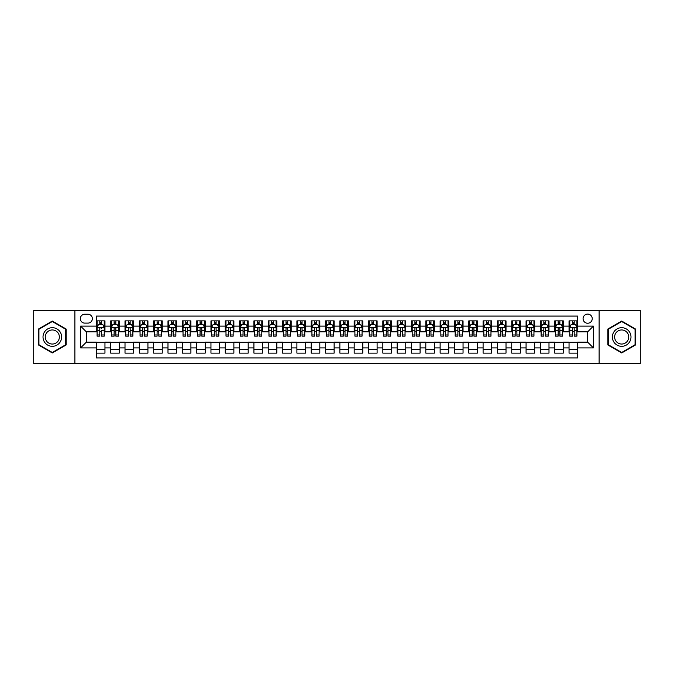 <?xml version="1.0" encoding="UTF-8"?>
<svg xmlns="http://www.w3.org/2000/svg" width="674" height="674" viewBox="0 0 674 674"><rect width="100%" height="100%" fill="white"/><g stroke="black" fill="none" stroke-linecap="round" stroke-linejoin="round"><path stroke-width="1.01" d="M587.661 314.084A4.583 4.583 0 0 0 583.077 318.667A4.583 4.583 0 0 0 587.661 323.25A4.583 4.583 0 0 0 592.244 318.667A4.583 4.583 0 0 0 587.661 314.084M599.119 363.497L640.3 363.497L640.3 310.503L599.119 310.503L599.119 363.497L74.881 363.497L74.881 310.503L33.7 310.503L33.7 363.497L74.881 363.497M577.635 320.883L569.041 320.883L569.041 326.115L563.312 326.115L563.312 331.844L569.041 331.844L569.041 326.115M563.312 326.115L563.312 320.883L554.719 320.883L554.719 326.115L548.99 326.115L548.99 331.844L554.719 331.844L554.719 326.115M548.99 326.115L548.99 320.883L540.396 320.883L540.396 326.115L534.667 326.115L534.667 331.844L540.396 331.844L540.396 326.115M534.667 326.115L534.667 320.883L526.074 320.883L526.074 326.115L520.345 326.115L520.345 331.844L526.074 331.844L526.074 326.115M520.345 326.115L520.345 320.883L511.743 320.883L511.743 326.115L506.014 326.115L506.014 331.844L511.743 331.844L511.743 326.115M506.014 326.115L506.014 320.883L497.42 320.883L497.42 326.115L491.691 326.115L491.691 331.844L497.42 331.844L497.42 326.115M491.691 326.115L491.691 320.883L483.098 320.883L483.098 326.115L477.369 326.115L477.369 331.844L483.098 331.844L483.098 326.115M477.369 326.115L477.369 320.883L468.775 320.883L468.775 326.115L463.046 326.115L463.046 331.844L468.775 331.844L468.775 326.115M463.046 326.115L463.046 320.883L454.453 320.883L454.453 326.115L448.724 326.115L448.724 331.844L454.453 331.844L454.453 326.115M448.724 326.115L448.724 320.883L440.13 320.883L440.13 326.115L434.401 326.115L434.401 331.844L440.13 331.844L440.13 326.115M434.401 326.115L434.401 320.883L425.808 320.883L425.808 326.115L420.079 326.115L420.079 331.844L425.808 331.844L425.808 326.115M420.079 326.115L420.079 320.883L411.485 320.883L411.485 326.115L405.756 326.115L405.756 331.844L411.485 331.844L411.485 326.115M405.756 326.115L405.756 320.883L397.154 320.883L397.154 326.115L391.426 326.115L391.426 331.844L397.154 331.844L397.154 326.115M391.426 326.115L391.426 320.883L382.832 320.883L382.832 326.115L377.103 326.115L377.103 331.844L382.832 331.844L382.832 326.115M377.103 326.115L377.103 320.883L368.51 320.883L368.51 326.115L362.781 326.115L362.781 331.844L368.51 331.844L368.51 326.115M362.781 326.115L362.781 320.883L354.187 320.883L354.187 326.115L348.458 326.115L348.458 331.844L354.187 331.844L354.187 326.115M348.458 326.115L348.458 320.883L339.864 320.883L339.864 326.115L334.136 326.115L334.136 331.844L339.864 331.844L339.864 326.115M334.136 326.115L334.136 320.883L325.542 320.883L325.542 326.115L319.813 326.115L319.813 331.844L325.542 331.844L325.542 326.115M319.813 326.115L319.813 320.883L311.219 320.883L311.219 326.115L305.491 326.115L305.491 331.844L311.219 331.844L311.219 326.115M305.491 326.115L305.491 320.883L296.897 320.883L296.897 326.115L291.168 326.115L291.168 331.844L296.897 331.844L296.897 326.115M291.168 326.115L291.168 320.883L282.575 320.883L282.575 326.115L276.846 326.115L276.846 331.844L282.575 331.844L282.575 326.115M276.846 326.115L276.846 320.883L268.244 320.883L268.244 326.115L262.515 326.115L262.515 331.844L268.244 331.844L268.244 326.115M262.515 326.115L262.515 320.883L253.921 320.883L253.921 326.115L248.192 326.115L248.192 331.844L253.921 331.844L253.921 326.115M248.192 326.115L248.192 320.883L239.599 320.883L239.599 326.115L233.87 326.115L233.87 331.844L239.599 331.844L239.599 326.115M233.87 326.115L233.87 320.883L225.276 320.883L225.276 326.115L219.547 326.115L219.547 331.844L225.276 331.844L225.276 326.115M219.547 326.115L219.547 320.883L210.954 320.883L210.954 326.115L205.225 326.115L205.225 331.844L210.954 331.844L210.954 326.115M205.225 326.115L205.225 320.883L196.631 320.883L196.631 326.115L190.902 326.115L190.902 331.844L196.631 331.844L196.631 326.115M190.902 326.115L190.902 320.883L182.309 320.883L182.309 326.115L176.58 326.115L176.58 331.844L182.309 331.844L182.309 326.115M176.58 326.115L176.58 320.883L167.986 320.883L167.986 326.115L162.257 326.115L162.257 331.844L167.986 331.844L167.986 326.115M162.257 326.115L162.257 320.883L153.655 320.883L153.655 326.115L147.926 326.115L147.926 331.844L153.655 331.844L153.655 326.115M147.926 326.115L147.926 320.883L139.333 320.883L139.333 326.115L133.604 326.115L133.604 331.844L139.333 331.844L139.333 326.115M133.604 326.115L133.604 320.883L125.01 320.883L125.01 326.115L119.281 326.115L119.281 331.844L125.01 331.844L125.01 326.115M119.281 326.115L119.281 320.883L110.688 320.883L110.688 331.844L104.959 331.844L104.959 320.883L96.365 320.883M96.365 353.117L104.959 353.117L104.959 342.156L110.688 342.156L110.688 353.117L119.281 353.117L119.281 342.156L125.01 342.156L125.01 347.885L119.281 347.885M125.01 347.885L125.01 353.117L133.604 353.117L133.604 342.156L139.333 342.156L139.333 347.885L133.604 347.885M139.333 347.885L139.333 353.117L147.926 353.117L147.926 342.156L153.655 342.156L153.655 347.885L147.926 347.885M153.655 347.885L153.655 353.117L162.257 353.117L162.257 342.156L167.986 342.156L167.986 347.885L162.257 347.885M167.986 347.885L167.986 353.117L176.58 353.117L176.58 342.156L182.309 342.156L182.309 347.885L176.58 347.885M182.309 347.885L182.309 353.117L190.902 353.117L190.902 342.156L196.631 342.156L196.631 347.885L190.902 347.885M196.631 347.885L196.631 353.117L205.225 353.117L205.225 342.156L210.954 342.156L210.954 347.885L205.225 347.885M210.954 347.885L210.954 353.117L219.547 353.117L219.547 342.156L225.276 342.156L225.276 347.885L219.547 347.885M225.276 347.885L225.276 353.117L233.87 353.117L233.87 342.156L239.599 342.156L239.599 347.885L233.87 347.885M239.599 347.885L239.599 353.117L248.192 353.117L248.192 342.156L253.921 342.156L253.921 347.885L248.192 347.885M253.921 347.885L253.921 353.117L262.515 353.117L262.515 342.156L268.244 342.156L268.244 347.885L262.515 347.885M268.244 347.885L268.244 353.117L276.846 353.117L276.846 342.156L282.575 342.156L282.575 347.885L276.846 347.885M282.575 347.885L282.575 353.117L291.168 353.117L291.168 342.156L296.897 342.156L296.897 347.885L291.168 347.885M296.897 347.885L296.897 353.117L305.491 353.117L305.491 342.156L311.219 342.156L311.219 347.885L305.491 347.885M311.219 347.885L311.219 353.117L319.813 353.117L319.813 342.156L325.542 342.156L325.542 347.885L319.813 347.885M325.542 347.885L325.542 353.117L334.136 353.117L334.136 342.156L339.864 342.156L339.864 347.885L334.136 347.885M339.864 347.885L339.864 353.117L348.458 353.117L348.458 342.156L354.187 342.156L354.187 347.885L348.458 347.885M354.187 347.885L354.187 353.117L362.781 353.117L362.781 342.156L368.51 342.156L368.51 347.885L362.781 347.885M368.51 347.885L368.51 353.117L377.103 353.117L377.103 342.156L382.832 342.156L382.832 347.885L377.103 347.885M382.832 347.885L382.832 353.117L391.426 353.117L391.426 342.156L397.154 342.156L397.154 347.885L391.426 347.885M397.154 347.885L397.154 353.117L405.756 353.117L405.756 342.156L411.485 342.156L411.485 347.885L405.756 347.885M411.485 347.885L411.485 353.117L420.079 353.117L420.079 342.156L425.808 342.156L425.808 347.885L420.079 347.885M425.808 347.885L425.808 353.117L434.401 353.117L434.401 342.156L440.13 342.156L440.13 347.885L434.401 347.885M440.13 347.885L440.13 353.117L448.724 353.117L448.724 342.156L454.453 342.156L454.453 347.885L448.724 347.885M454.453 347.885L454.453 353.117L463.046 353.117L463.046 342.156L468.775 342.156L468.775 347.885L463.046 347.885M468.775 347.885L468.775 353.117L477.369 353.117L477.369 342.156L483.098 342.156L483.098 347.885L477.369 347.885M483.098 347.885L483.098 353.117L491.691 353.117L491.691 342.156L497.42 342.156L497.42 347.885L491.691 347.885M497.42 347.885L497.42 353.117L506.014 353.117L506.014 342.156L511.743 342.156L511.743 347.885L506.014 347.885M511.743 347.885L511.743 353.117L520.345 353.117L520.345 342.156L526.074 342.156L526.074 347.885L520.345 347.885M526.074 347.885L526.074 353.117L534.667 353.117L534.667 342.156L540.396 342.156L540.396 347.885L534.667 347.885M540.396 347.885L540.396 353.117L548.99 353.117L548.99 342.156L554.719 342.156L554.719 347.885L548.99 347.885M554.719 347.885L554.719 353.117L563.312 353.117L563.312 342.156L569.041 342.156L569.041 347.885L563.312 347.885M84.764 323.107L87.915 323.107A4.44 4.44 0 0 0 92.355 318.667A4.44 4.44 0 0 0 87.915 314.227L84.764 314.227A4.44 4.44 0 0 0 80.324 318.667A4.44 4.44 0 0 0 84.764 323.107M599.119 310.503L74.881 310.503M577.635 326.115L577.635 316.089L96.365 316.089L96.365 331.844L86.339 331.844L86.339 342.156L96.365 342.156L96.365 357.911L577.635 357.911L577.635 342.156L587.661 342.156L587.661 331.844L577.635 331.844L577.635 326.115L593.39 326.115L593.39 347.885L577.635 347.885M96.365 347.885L80.61 347.885L80.61 326.115L96.365 326.115M569.041 347.885L569.041 353.117L577.635 353.117M96.365 324.464L97.081 324.464M99.803 324.464L101.521 324.464M104.243 324.464L104.959 324.464M96.365 331.701L97.081 331.701M99.803 331.701L101.521 331.701M104.243 331.701L104.959 331.701M96.365 342.299L104.959 342.299M96.365 349.536L104.959 349.536M110.688 331.701L111.404 331.701M114.125 331.701L115.844 331.701M118.565 331.701L119.281 331.701M110.688 324.464L111.404 324.464M114.125 324.464L115.844 324.464M118.565 324.464L119.281 324.464M110.688 342.299L119.281 342.299M110.688 349.536L119.281 349.536M125.01 342.299L133.604 342.299M125.01 349.536L133.604 349.536M125.01 324.464L125.726 324.464M128.448 324.464L130.166 324.464M132.888 324.464L133.604 324.464M125.01 331.701L125.726 331.701M128.448 331.701L130.166 331.701M132.888 331.701L133.604 331.701M139.333 342.299L147.926 342.299M139.333 349.536L147.926 349.536M139.333 324.464L140.049 324.464M142.77 324.464L144.489 324.464M147.21 324.464L147.926 324.464M139.333 331.701L140.049 331.701M142.77 331.701L144.489 331.701M147.21 331.701L147.926 331.701M153.655 342.299L162.257 342.299M153.655 349.536L162.257 349.536M153.655 324.464L154.371 324.464M157.101 324.464L158.82 324.464M161.541 324.464L162.257 324.464M153.655 331.701L154.371 331.701M157.101 331.701L158.82 331.701M161.541 331.701L162.257 331.701M167.986 342.299L176.58 342.299M167.986 349.536L176.58 349.536M167.986 324.464L168.702 324.464M171.423 324.464L173.142 324.464M175.863 324.464L176.58 324.464M167.986 331.701L168.702 331.701M171.423 331.701L173.142 331.701M175.863 331.701L176.58 331.701M182.309 342.299L190.902 342.299M182.309 349.536L190.902 349.536M182.309 324.464L183.025 324.464M185.746 324.464L187.465 324.464M190.186 324.464L190.902 324.464M182.309 331.701L183.025 331.701M185.746 331.701L187.465 331.701M190.186 331.701L190.902 331.701M196.631 342.299L205.225 342.299M196.631 349.536L205.225 349.536M196.631 324.464L197.347 324.464M200.068 324.464L201.787 324.464M204.508 324.464L205.225 324.464M196.631 331.701L197.347 331.701M200.068 331.701L201.787 331.701M204.508 331.701L205.225 331.701M210.954 342.299L219.547 342.299M210.954 349.536L219.547 349.536M210.954 324.464L211.67 324.464M214.391 324.464L216.11 324.464M218.831 324.464L219.547 324.464M210.954 331.701L211.67 331.701M214.391 331.701L216.11 331.701M218.831 331.701L219.547 331.701M225.276 342.299L233.87 342.299M225.276 349.536L233.87 349.536M225.276 324.464L225.992 324.464M228.713 324.464L230.432 324.464M233.153 324.464L233.87 324.464M225.276 331.701L225.992 331.701M228.713 331.701L230.432 331.701M233.153 331.701L233.87 331.701M239.599 342.299L248.192 342.299M239.599 349.536L248.192 349.536M239.599 324.464L240.315 324.464M243.036 324.464L244.755 324.464M247.476 324.464L248.192 324.464M239.599 331.701L240.315 331.701M243.036 331.701L244.755 331.701M247.476 331.701L248.192 331.701M253.921 342.299L262.515 342.299M253.921 349.536L262.515 349.536M253.921 324.464L254.637 324.464M257.358 324.464L259.077 324.464M261.798 324.464L262.515 324.464M253.921 331.701L254.637 331.701M257.358 331.701L259.077 331.701M261.798 331.701L262.515 331.701M268.244 342.299L276.846 342.299M268.244 349.536L276.846 349.536M268.244 324.464L268.96 324.464M271.681 324.464L273.4 324.464M276.121 324.464L276.846 324.464M268.244 331.701L268.96 331.701M271.681 331.701L273.4 331.701M276.121 331.701L276.846 331.701M282.575 342.299L291.168 342.299M282.575 349.536L291.168 349.536M282.575 324.464L283.291 324.464M286.012 324.464L287.731 324.464M290.452 324.464L291.168 324.464M282.575 331.701L283.291 331.701M286.012 331.701L287.731 331.701M290.452 331.701L291.168 331.701M296.897 342.299L305.491 342.299M296.897 349.536L305.491 349.536M296.897 324.464L297.613 324.464M300.334 324.464L302.053 324.464M304.774 324.464L305.491 324.464M296.897 331.701L297.613 331.701M300.334 331.701L302.053 331.701M304.774 331.701L305.491 331.701M311.219 342.299L319.813 342.299M311.219 349.536L319.813 349.536M311.219 324.464L311.936 324.464M314.657 324.464L316.376 324.464M319.097 324.464L319.813 324.464M311.219 331.701L311.936 331.701M314.657 331.701L316.376 331.701M319.097 331.701L319.813 331.701M325.542 342.299L334.136 342.299M325.542 349.536L334.136 349.536M325.542 324.464L326.258 324.464M328.979 324.464L330.698 324.464M333.419 324.464L334.136 324.464M325.542 331.701L326.258 331.701M328.979 331.701L330.698 331.701M333.419 331.701L334.136 331.701M339.864 342.299L348.458 342.299M339.864 349.536L348.458 349.536M339.864 324.464L340.581 324.464M343.302 324.464L345.021 324.464M347.742 324.464L348.458 324.464M339.864 331.701L340.581 331.701M343.302 331.701L345.021 331.701M347.742 331.701L348.458 331.701M354.187 342.299L362.781 342.299M354.187 349.536L362.781 349.536M354.187 324.464L354.903 324.464M357.624 324.464L359.343 324.464M362.064 324.464L362.781 324.464M354.187 331.701L354.903 331.701M357.624 331.701L359.343 331.701M362.064 331.701L362.781 331.701M368.51 342.299L377.103 342.299M368.51 349.536L377.103 349.536M368.51 324.464L369.226 324.464M371.947 324.464L373.666 324.464M376.387 324.464L377.103 324.464M368.51 331.701L369.226 331.701M371.947 331.701L373.666 331.701M376.387 331.701L377.103 331.701M382.832 342.299L391.426 342.299M382.832 349.536L391.426 349.536M382.832 324.464L383.548 324.464M386.269 324.464L387.988 324.464M390.709 324.464L391.426 324.464M382.832 331.701L383.548 331.701M386.269 331.701L387.988 331.701M390.709 331.701L391.426 331.701M397.154 342.299L405.756 342.299M397.154 349.536L405.756 349.536M397.154 324.464L397.879 324.464M400.6 324.464L402.319 324.464M405.04 324.464L405.756 324.464M397.154 331.701L397.879 331.701M400.6 331.701L402.319 331.701M405.04 331.701L405.756 331.701M411.485 342.299L420.079 342.299M411.485 349.536L420.079 349.536M411.485 324.464L412.202 324.464M414.923 324.464L416.642 324.464M419.363 324.464L420.079 324.464M411.485 331.701L412.202 331.701M414.923 331.701L416.642 331.701M419.363 331.701L420.079 331.701M425.808 342.299L434.401 342.299M425.808 349.536L434.401 349.536M425.808 324.464L426.524 324.464M429.245 324.464L430.964 324.464M433.685 324.464L434.401 324.464M425.808 331.701L426.524 331.701M429.245 331.701L430.964 331.701M433.685 331.701L434.401 331.701M440.13 342.299L448.724 342.299M440.13 349.536L448.724 349.536M440.13 324.464L440.847 324.464M443.568 324.464L445.287 324.464M448.008 324.464L448.724 324.464M440.13 331.701L440.847 331.701M443.568 331.701L445.287 331.701M448.008 331.701L448.724 331.701M454.453 342.299L463.046 342.299M454.453 349.536L463.046 349.536M454.453 324.464L455.169 324.464M457.89 324.464L459.609 324.464M462.33 324.464L463.046 324.464M454.453 331.701L455.169 331.701M457.89 331.701L459.609 331.701M462.33 331.701L463.046 331.701M468.775 342.299L477.369 342.299M468.775 349.536L477.369 349.536M468.775 324.464L469.492 324.464M472.213 324.464L473.932 324.464M476.653 324.464L477.369 324.464M468.775 331.701L469.492 331.701M472.213 331.701L473.932 331.701M476.653 331.701L477.369 331.701M483.098 342.299L491.691 342.299M483.098 349.536L491.691 349.536M483.098 324.464L483.814 324.464M486.535 324.464L488.254 324.464M490.975 324.464L491.691 324.464M483.098 331.701L483.814 331.701M486.535 331.701L488.254 331.701M490.975 331.701L491.691 331.701M497.42 342.299L506.014 342.299M497.42 349.536L506.014 349.536M497.42 324.464L498.137 324.464M500.858 324.464L502.577 324.464M505.298 324.464L506.014 324.464M497.42 331.701L498.137 331.701M500.858 331.701L502.577 331.701M505.298 331.701L506.014 331.701M511.743 342.299L520.345 342.299M511.743 349.536L520.345 349.536M511.743 324.464L512.459 324.464M515.18 324.464L516.899 324.464M519.629 324.464L520.345 324.464M511.743 331.701L512.459 331.701M515.18 331.701L516.899 331.701M519.629 331.701L520.345 331.701M526.074 342.299L534.667 342.299M526.074 349.536L534.667 349.536M526.074 324.464L526.79 324.464M529.511 324.464L531.23 324.464M533.951 324.464L534.667 324.464M526.074 331.701L526.79 331.701M529.511 331.701L531.23 331.701M533.951 331.701L534.667 331.701M540.396 342.299L548.99 342.299M540.396 349.536L548.99 349.536M540.396 324.464L541.112 324.464M543.834 324.464L545.552 324.464M548.274 324.464L548.99 324.464M540.396 331.701L541.112 331.701M543.834 331.701L545.552 331.701M548.274 331.701L548.99 331.701M554.719 342.299L563.312 342.299M554.719 349.536L563.312 349.536M554.719 324.464L555.435 324.464M558.156 324.464L559.875 324.464M562.596 324.464L563.312 324.464M554.719 331.701L555.435 331.701M558.156 331.701L559.875 331.701M562.596 331.701L563.312 331.701M569.041 342.299L577.635 342.299M569.041 349.536L577.635 349.536M569.041 324.464L569.757 324.464M572.479 324.464L574.197 324.464M576.919 324.464L577.635 324.464M569.041 331.701L569.757 331.701M572.479 331.701L574.197 331.701M576.919 331.701L577.635 331.701M86.339 331.844L80.61 326.115M86.339 342.156L80.61 347.885M593.39 326.115L587.661 331.844M593.39 347.885L587.661 342.156M52.319 352.957L66.145 344.978L66.145 329.022L52.319 321.043L38.502 329.022L38.502 344.978L52.319 352.957M635.498 329.022L621.681 321.043L607.855 329.022L607.855 344.978L621.681 352.957L635.498 344.978L635.498 329.022M101.521 320.883L101.521 324.539L101.521 322.745L99.803 322.745M104.243 334.97L101.521 334.97L101.521 336.141L104.243 336.141L104.243 327.404L102.81 324.539L98.514 324.539L97.081 327.404L97.081 330.723L97.081 320.883M97.081 333.31L97.081 334.279M97.081 325.357L97.081 322.745M97.081 334.97L97.081 336.141L99.803 336.141L99.803 334.97L97.081 334.97L97.081 330.723L99.803 330.723L99.803 333.31M104.243 325.357L104.243 322.745M101.521 334.97L101.521 330.723L104.243 330.723L104.243 320.883M99.803 324.539L99.803 320.883M101.521 333.31L101.521 334.279M99.803 334.97L99.803 328.474C100.375 327.37 100.948 327.37 101.521 328.474L101.521 327.328M52.319 327.69A9.31 9.31 0 0 0 43.01 337A9.31 9.31 0 0 0 52.319 346.31A9.31 9.31 0 0 0 61.629 337A9.31 9.31 0 0 0 52.319 327.69M52.319 329.948A7.052 7.052 0 0 0 45.268 337A7.052 7.052 0 0 0 52.319 344.052A7.052 7.052 0 0 0 59.371 337A7.052 7.052 0 0 0 52.319 329.948M65.715 344.734L52.319 352.468L38.932 344.734L38.932 329.266L52.319 321.532L65.715 329.266L65.715 344.734M613.618 332.341A9.31 9.31 0 0 0 617.022 345.063A9.31 9.31 0 0 0 629.743 341.659A9.31 9.31 0 0 0 626.331 328.937A9.31 9.31 0 0 0 613.618 332.341M615.573 333.478A7.052 7.052 0 0 0 618.159 343.108A7.052 7.052 0 0 0 627.78 340.522A7.052 7.052 0 0 0 625.202 330.892A7.052 7.052 0 0 0 615.573 333.478M635.068 329.266L635.068 344.734L621.681 352.468L608.285 344.734L608.285 329.266L621.681 321.532L635.068 329.266M115.844 322.745L114.125 322.745M118.565 334.97L115.844 334.97L115.844 336.141L118.565 336.141L118.565 327.404L117.133 324.539L112.836 324.539L111.404 327.404L111.404 336.141L114.125 336.141L114.125 334.97L111.404 334.97M111.404 327.404L111.404 320.883M118.565 327.404L118.565 320.883M114.125 324.539L114.125 320.883M115.844 320.883L115.844 324.539M115.844 334.97L115.844 328.474C115.271 327.37 114.698 327.37 114.125 328.474L114.125 334.97M130.166 322.745L128.448 322.745M132.888 334.97L130.166 334.97L130.166 336.141L132.888 336.141L132.888 327.404L131.455 324.539L127.159 324.539L125.726 327.404L125.726 336.141L128.448 336.141L128.448 334.97L125.726 334.97M125.726 327.404L125.726 320.883M132.888 327.404L132.888 320.883M128.448 324.539L128.448 320.883M130.166 320.883L130.166 324.539M130.166 334.97L130.166 328.474C129.593 327.37 129.02 327.37 128.448 328.474L128.448 334.97M144.489 322.745L142.77 322.745M147.21 334.97L144.489 334.97L144.489 336.141L147.21 336.141L147.21 327.404L145.778 324.539L141.481 324.539L140.049 327.404L140.049 336.141L142.77 336.141L142.77 334.97L140.049 334.97M140.049 327.404L140.049 320.883M147.21 327.404L147.21 320.883M142.77 324.539L142.77 320.883M144.489 320.883L144.489 324.539M144.489 334.97L144.489 328.474C143.924 327.37 143.343 327.37 142.77 328.474L142.77 334.97M158.82 322.745L157.101 322.745M161.541 334.97L158.82 334.97L158.82 336.141L161.541 336.141L161.541 327.404L160.109 324.539L155.812 324.539L154.371 327.404L154.371 336.141L157.101 336.141L157.101 334.97L154.371 334.97M154.371 327.404L154.371 320.883M161.541 327.404L161.541 320.883M157.101 324.539L157.101 320.883M158.82 320.883L158.82 324.539M158.82 334.97L158.82 328.474C158.247 327.37 157.674 327.37 157.101 328.474L157.101 334.97M173.142 322.745L171.423 322.745M175.863 334.97L173.142 334.97L173.142 336.141L175.863 336.141L175.863 327.404L174.431 324.539L170.134 324.539L168.702 327.404L168.702 336.141L171.423 336.141L171.423 334.97L168.702 334.97M168.702 327.404L168.702 320.883M175.863 327.404L175.863 320.883M171.423 324.539L171.423 320.883M173.142 320.883L173.142 324.539M173.142 334.97L173.142 328.474C172.569 327.37 171.996 327.37 171.423 328.474L171.423 334.97M187.465 322.745L185.746 322.745M190.186 334.97L187.465 334.97L187.465 336.141L190.186 336.141L190.186 327.404L188.754 324.539L184.457 324.539L183.025 327.404L183.025 336.141L185.746 336.141L185.746 334.97L183.025 334.97M183.025 327.404L183.025 320.883M190.186 327.404L190.186 320.883M185.746 324.539L185.746 320.883M187.465 320.883L187.465 324.539M187.465 334.97L187.465 328.474C186.892 327.37 186.319 327.37 185.746 328.474L185.746 334.97M201.787 322.745L200.068 322.745M204.508 334.97L201.787 334.97L201.787 336.141L204.508 336.141L204.508 327.404L203.076 324.539L198.779 324.539L197.347 327.404L197.347 336.141L200.068 336.141L200.068 334.97L197.347 334.97M197.347 327.404L197.347 320.883M204.508 327.404L204.508 320.883M200.068 324.539L200.068 320.883M201.787 320.883L201.787 324.539M201.787 334.97L201.787 328.474C201.214 327.37 200.641 327.37 200.068 328.474L200.068 334.97M216.11 322.745L214.391 322.745M218.831 334.97L216.11 334.97L216.11 336.141L218.831 336.141L218.831 327.404L217.399 324.539L213.102 324.539L211.67 327.404L211.67 336.141L214.391 336.141L214.391 334.97L211.67 334.97M211.67 327.404L211.67 320.883M218.831 327.404L218.831 320.883M214.391 324.539L214.391 320.883M216.11 320.883L216.11 324.539M216.11 334.97L216.11 328.474C215.537 327.37 214.964 327.37 214.391 328.474L214.391 334.97M230.432 322.745L228.713 322.745M233.153 334.97L230.432 334.97L230.432 336.141L233.153 336.141L233.153 327.404L231.721 324.539L227.424 324.539L225.992 327.404L225.992 336.141L228.713 336.141L228.713 334.97L225.992 334.97M225.992 327.404L225.992 320.883M233.153 327.404L233.153 320.883M228.713 324.539L228.713 320.883M230.432 320.883L230.432 324.539M230.432 334.97L230.432 328.474C229.859 327.37 229.286 327.37 228.713 328.474L228.713 334.97M244.755 322.745L243.036 322.745M247.476 334.97L244.755 334.97L244.755 336.141L247.476 336.141L247.476 327.404L246.044 324.539L241.747 324.539L240.315 327.404L240.315 336.141L243.036 336.141L243.036 334.97L240.315 334.97M240.315 327.404L240.315 320.883M247.476 327.404L247.476 320.883M243.036 324.539L243.036 320.883M244.755 320.883L244.755 324.539M244.755 334.97L244.755 328.474C244.182 327.37 243.609 327.37 243.036 328.474L243.036 334.97M259.077 322.745L257.358 322.745M261.798 334.97L259.077 334.97L259.077 336.141L261.798 336.141L261.798 327.404L260.366 324.539L256.069 324.539L254.637 327.404L254.637 336.141L257.358 336.141L257.358 334.97L254.637 334.97M254.637 327.404L254.637 320.883M261.798 327.404L261.798 320.883M257.358 324.539L257.358 320.883M259.077 320.883L259.077 324.539M259.077 334.97L259.077 328.474C258.504 327.37 257.931 327.37 257.358 328.474L257.358 334.97M273.4 322.745L271.681 322.745M276.121 334.97L273.4 334.97L273.4 336.141L276.121 336.141L276.121 327.404L274.689 324.539L270.392 324.539L268.96 327.404L268.96 336.141L271.681 336.141L271.681 334.97L268.96 334.97M268.96 327.404L268.96 320.883M276.121 327.404L276.121 320.883M271.681 324.539L271.681 320.883M273.4 320.883L273.4 324.539M273.4 334.97L273.4 328.474C272.835 327.37 272.262 327.37 271.681 328.474L271.681 334.97M287.731 322.745L286.012 322.745M290.452 334.97L287.731 334.97L287.731 336.141L290.452 336.141L290.452 327.404L289.02 324.539L284.723 324.539L283.291 327.404L283.291 336.141L286.012 336.141L286.012 334.97L283.291 334.97M283.291 327.404L283.291 320.883M290.452 327.404L290.452 320.883M286.012 324.539L286.012 320.883M287.731 320.883L287.731 324.539M287.731 334.97L287.731 328.474C287.158 327.37 286.585 327.37 286.012 328.474L286.012 334.97M302.053 322.745L300.334 322.745M304.774 334.97L302.053 334.97L302.053 336.141L304.774 336.141L304.774 327.404L303.342 324.539L299.045 324.539L297.613 327.404L297.613 336.141L300.334 336.141L300.334 334.97L297.613 334.97M297.613 327.404L297.613 320.883M304.774 327.404L304.774 320.883M300.334 324.539L300.334 320.883M302.053 320.883L302.053 324.539M302.053 334.97L302.053 328.474C301.48 327.37 300.907 327.37 300.334 328.474L300.334 334.97M316.376 322.745L314.657 322.745M319.097 334.97L316.376 334.97L316.376 336.141L319.097 336.141L319.097 327.404L317.665 324.539L313.368 324.539L311.936 327.404L311.936 336.141L314.657 336.141L314.657 334.97L311.936 334.97M311.936 327.404L311.936 320.883M319.097 327.404L319.097 320.883M314.657 324.539L314.657 320.883M316.376 320.883L316.376 324.539M316.376 334.97L316.376 328.474C315.803 327.37 315.23 327.37 314.657 328.474L314.657 334.97M330.698 322.745L328.979 322.745M333.419 334.97L330.698 334.97L330.698 336.141L333.419 336.141L333.419 327.404L331.987 324.539L327.69 324.539L326.258 327.404L326.258 336.141L328.979 336.141L328.979 334.97L326.258 334.97M326.258 327.404L326.258 320.883M333.419 327.404L333.419 320.883M328.979 324.539L328.979 320.883M330.698 320.883L330.698 324.539M330.698 334.97L330.698 328.474C330.125 327.37 329.552 327.37 328.979 328.474L328.979 334.97M345.021 322.745L343.302 322.745M347.742 334.97L345.021 334.97L345.021 336.141L347.742 336.141L347.742 327.404L346.31 324.539L342.013 324.539L340.581 327.404L340.581 336.141L343.302 336.141L343.302 334.97L340.581 334.97M340.581 327.404L340.581 320.883M347.742 327.404L347.742 320.883M343.302 324.539L343.302 320.883M345.021 320.883L345.021 324.539M345.021 334.97L345.021 328.474C344.448 327.37 343.875 327.37 343.302 328.474L343.302 334.97M359.343 322.745L357.624 322.745M362.064 334.97L359.343 334.97L359.343 336.141L362.064 336.141L362.064 327.404L360.632 324.539L356.335 324.539L354.903 327.404L354.903 336.141L357.624 336.141L357.624 334.97L354.903 334.97M354.903 327.404L354.903 320.883M362.064 327.404L362.064 320.883M357.624 324.539L357.624 320.883M359.343 320.883L359.343 324.539M359.343 334.97L359.343 328.474C358.77 327.37 358.197 327.37 357.624 328.474L357.624 334.97M373.666 322.745L371.947 322.745M376.387 334.97L373.666 334.97L373.666 336.141L376.387 336.141L376.387 327.404L374.955 324.539L370.658 324.539L369.226 327.404L369.226 336.141L371.947 336.141L371.947 334.97L369.226 334.97M369.226 327.404L369.226 320.883M376.387 327.404L376.387 320.883M371.947 324.539L371.947 320.883M373.666 320.883L373.666 324.539M373.666 334.97L373.666 328.474C373.093 327.37 372.52 327.37 371.947 328.474L371.947 334.97M387.988 322.745L386.269 322.745M390.709 334.97L387.988 334.97L387.988 336.141L390.709 336.141L390.709 327.404L389.277 324.539L384.98 324.539L383.548 327.404L383.548 336.141L386.269 336.141L386.269 334.97L383.548 334.97M383.548 327.404L383.548 320.883M390.709 327.404L390.709 320.883M386.269 324.539L386.269 320.883M387.988 320.883L387.988 324.539M387.988 334.97L387.988 328.474C387.424 327.37 386.851 327.37 386.269 328.474L386.269 334.97M402.319 322.745L400.6 322.745M405.04 334.97L402.319 334.97L402.319 336.141L405.04 336.141L405.04 327.404L403.608 324.539L399.311 324.539L397.879 327.404L397.879 336.141L400.6 336.141L400.6 334.97L397.879 334.97M397.879 327.404L397.879 320.883M405.04 327.404L405.04 320.883M400.6 324.539L400.6 320.883M402.319 320.883L402.319 324.539M402.319 334.97L402.319 328.474C401.746 327.37 401.173 327.37 400.6 328.474L400.6 334.97M416.642 322.745L414.923 322.745M419.363 334.97L416.642 334.97L416.642 336.141L419.363 336.141L419.363 327.404L417.931 324.539L413.634 324.539L412.202 327.404L412.202 336.141L414.923 336.141L414.923 334.97L412.202 334.97M412.202 327.404L412.202 320.883M419.363 327.404L419.363 320.883M414.923 324.539L414.923 320.883M416.642 320.883L416.642 324.539M416.642 334.97L416.642 328.474C416.069 327.37 415.496 327.37 414.923 328.474L414.923 334.97M430.964 322.745L429.245 322.745M433.685 334.97L430.964 334.97L430.964 336.141L433.685 336.141L433.685 327.404L432.253 324.539L427.956 324.539L426.524 327.404L426.524 336.141L429.245 336.141L429.245 334.97L426.524 334.97M426.524 327.404L426.524 320.883M433.685 327.404L433.685 320.883M429.245 324.539L429.245 320.883M430.964 320.883L430.964 324.539M430.964 334.97L430.964 328.474C430.391 327.37 429.818 327.37 429.245 328.474L429.245 334.97M445.287 322.745L443.568 322.745M448.008 334.97L445.287 334.97L445.287 336.141L448.008 336.141L448.008 327.404L446.576 324.539L442.279 324.539L440.847 327.404L440.847 336.141L443.568 336.141L443.568 334.97L440.847 334.97M440.847 327.404L440.847 320.883M448.008 327.404L448.008 320.883M443.568 324.539L443.568 320.883M445.287 320.883L445.287 324.539M445.287 334.97L445.287 328.474C444.714 327.37 444.141 327.37 443.568 328.474L443.568 334.97M459.609 322.745L457.89 322.745M462.33 334.97L459.609 334.97L459.609 336.141L462.33 336.141L462.33 327.404L460.898 324.539L456.601 324.539L455.169 327.404L455.169 336.141L457.89 336.141L457.89 334.97L455.169 334.97M455.169 327.404L455.169 320.883M462.33 327.404L462.33 320.883M457.89 324.539L457.89 320.883M459.609 320.883L459.609 324.539M459.609 334.97L459.609 328.474C459.036 327.37 458.463 327.37 457.89 328.474L457.89 334.97M473.932 322.745L472.213 322.745M476.653 334.97L473.932 334.97L473.932 336.141L476.653 336.141L476.653 327.404L475.221 324.539L470.924 324.539L469.492 327.404L469.492 336.141L472.213 336.141L472.213 334.97L469.492 334.97M469.492 327.404L469.492 320.883M476.653 327.404L476.653 320.883M472.213 324.539L472.213 320.883M473.932 320.883L473.932 324.539M473.932 334.97L473.932 328.474C473.359 327.37 472.786 327.37 472.213 328.474L472.213 334.97M488.254 322.745L486.535 322.745M490.975 334.97L488.254 334.97L488.254 336.141L490.975 336.141L490.975 327.404L489.543 324.539L485.246 324.539L483.814 327.404L483.814 336.141L486.535 336.141L486.535 334.97L483.814 334.97M483.814 327.404L483.814 320.883M490.975 327.404L490.975 320.883M486.535 324.539L486.535 320.883M488.254 320.883L488.254 324.539M488.254 334.97L488.254 328.474C487.681 327.37 487.108 327.37 486.535 328.474L486.535 334.97M502.577 322.745L500.858 322.745M505.298 334.97L502.577 334.97L502.577 336.141L505.298 336.141L505.298 327.404L503.866 324.539L499.569 324.539L498.137 327.404L498.137 336.141L500.858 336.141L500.858 334.97L498.137 334.97M498.137 327.404L498.137 320.883M505.298 327.404L505.298 320.883M500.858 324.539L500.858 320.883M502.577 320.883L502.577 324.539M502.577 334.97L502.577 328.474C502.004 327.37 501.431 327.37 500.858 328.474L500.858 334.97M516.899 322.745L515.18 322.745M519.629 334.97L516.899 334.97L516.899 336.141L519.629 336.141L519.629 327.404L518.188 324.539L513.891 324.539L512.459 327.404L512.459 336.141L515.18 336.141L515.18 334.97L512.459 334.97M512.459 327.404L512.459 320.883M519.629 327.404L519.629 320.883M515.18 324.539L515.18 320.883M516.899 320.883L516.899 324.539M516.899 334.97L516.899 328.474C516.335 327.37 515.762 327.37 515.18 328.474L515.18 334.97M531.23 322.745L529.511 322.745M533.951 334.97L531.23 334.97L531.23 336.141L533.951 336.141L533.951 327.404L532.519 324.539L528.222 324.539L526.79 327.404L526.79 336.141L529.511 336.141L529.511 334.97L526.79 334.97M526.79 327.404L526.79 320.883M533.951 327.404L533.951 320.883M529.511 324.539L529.511 320.883M531.23 320.883L531.23 324.539M531.23 334.97L531.23 328.474C530.657 327.37 530.084 327.37 529.511 328.474L529.511 334.97M545.552 322.745L543.834 322.745M548.274 334.97L545.552 334.97L545.552 336.141L548.274 336.141L548.274 327.404L546.841 324.539L542.545 324.539L541.112 327.404L541.112 336.141L543.834 336.141L543.834 334.97L541.112 334.97M541.112 327.404L541.112 320.883M548.274 327.404L548.274 320.883M543.834 324.539L543.834 320.883M545.552 320.883L545.552 324.539M545.552 334.97L545.552 328.474C544.98 327.37 544.407 327.37 543.834 328.474L543.834 334.97M559.875 322.745L558.156 322.745M562.596 334.97L559.875 334.97L559.875 336.141L562.596 336.141L562.596 327.404L561.164 324.539L556.867 324.539L555.435 327.404L555.435 336.141L558.156 336.141L558.156 334.97L555.435 334.97M555.435 327.404L555.435 320.883M562.596 327.404L562.596 320.883M558.156 324.539L558.156 320.883M559.875 320.883L559.875 324.539M559.875 334.97L559.875 328.474C559.302 327.37 558.729 327.37 558.156 328.474L558.156 334.97M574.197 322.745L572.479 322.745M576.919 334.97L574.197 334.97L574.197 336.141L576.919 336.141L576.919 327.404L575.486 324.539L571.19 324.539L569.757 327.404L569.757 336.141L572.479 336.141L572.479 334.97L569.757 334.97M569.757 327.404L569.757 320.883M576.919 327.404L576.919 320.883M572.479 324.539L572.479 320.883M574.197 320.883L574.197 324.539M574.197 334.97L574.197 328.474C573.625 327.37 573.052 327.37 572.479 328.474L572.479 334.97M110.688 347.885L104.959 347.885M110.688 326.115L104.959 326.115M104.209 327.328L97.115 327.328M97.081 325.323L98.118 325.323M103.206 325.323L104.243 325.323M101.521 323.663L99.803 323.663M118.531 327.328L111.437 327.328M111.404 325.323L112.44 325.323M117.529 325.323L118.565 325.323M114.125 330.723L111.404 330.723M118.565 330.723L115.844 330.723M115.844 323.663L114.125 323.663M132.854 327.328L125.768 327.328M125.726 325.323L126.763 325.323M131.851 325.323L132.888 325.323M128.448 330.723L125.726 330.723M132.888 330.723L130.166 330.723M130.166 323.663L128.448 323.663M147.176 327.328L140.091 327.328M140.049 325.323L141.093 325.323M146.174 325.323L147.21 325.323M142.77 330.723L140.049 330.723M147.21 330.723L144.489 330.723M144.489 323.663L142.77 323.663M161.499 327.328L154.413 327.328M154.371 325.323L155.416 325.323M160.496 325.323L161.541 325.323M157.101 330.723L154.371 330.723M161.541 330.723L158.82 330.723M158.82 323.663L157.101 323.663M175.821 327.328L168.736 327.328M168.702 325.323L169.738 325.323M174.819 325.323L175.863 325.323M171.423 330.723L168.702 330.723M175.863 330.723L173.142 330.723M173.142 323.663L171.423 323.663M190.152 327.328L183.058 327.328M183.025 325.323L184.061 325.323M189.15 325.323L190.186 325.323M185.746 330.723L183.025 330.723M190.186 330.723L187.465 330.723M187.465 323.663L185.746 323.663M204.475 327.328L197.381 327.328M197.347 325.323L198.383 325.323M203.472 325.323L204.508 325.323M200.068 330.723L197.347 330.723M204.508 330.723L201.787 330.723M201.787 323.663L200.068 323.663M218.797 327.328L211.703 327.328M211.67 325.323L212.706 325.323M217.795 325.323L218.831 325.323M214.391 330.723L211.67 330.723M218.831 330.723L216.11 330.723M216.11 323.663L214.391 323.663M233.12 327.328L226.026 327.328M225.992 325.323L227.028 325.323M232.117 325.323L233.153 325.323M228.713 330.723L225.992 330.723M233.153 330.723L230.432 330.723M230.432 323.663L228.713 323.663M247.442 327.328L240.348 327.328M240.315 325.323L241.351 325.323M246.44 325.323L247.476 325.323M243.036 330.723L240.315 330.723M247.476 330.723L244.755 330.723M244.755 323.663L243.036 323.663M261.765 327.328L254.679 327.328M254.637 325.323L255.682 325.323M260.762 325.323L261.798 325.323M257.358 330.723L254.637 330.723M261.798 330.723L259.077 330.723M259.077 323.663L257.358 323.663M276.087 327.328L269.002 327.328M268.96 325.323L270.004 325.323M275.085 325.323L276.121 325.323M271.681 330.723L268.96 330.723M276.121 330.723L273.4 330.723M273.4 323.663L271.681 323.663M290.41 327.328L283.324 327.328M283.291 325.323L284.327 325.323M289.407 325.323L290.452 325.323M286.012 330.723L283.291 330.723M290.452 330.723L287.731 330.723M287.731 323.663L286.012 323.663M304.732 327.328L297.647 327.328M297.613 325.323L298.649 325.323M303.73 325.323L304.774 325.323M300.334 330.723L297.613 330.723M304.774 330.723L302.053 330.723M302.053 323.663L300.334 323.663M319.063 327.328L311.969 327.328M311.936 325.323L312.972 325.323M318.061 325.323L319.097 325.323M314.657 330.723L311.936 330.723M319.097 330.723L316.376 330.723M316.376 323.663L314.657 323.663M333.386 327.328L326.292 327.328M326.258 325.323L327.294 325.323M332.383 325.323L333.419 325.323M328.979 330.723L326.258 330.723M333.419 330.723L330.698 330.723M330.698 323.663L328.979 323.663M347.708 327.328L340.614 327.328M340.581 325.323L341.617 325.323M346.706 325.323L347.742 325.323M343.302 330.723L340.581 330.723M347.742 330.723L345.021 330.723M345.021 323.663L343.302 323.663M362.031 327.328L354.937 327.328M354.903 325.323L355.939 325.323M361.028 325.323L362.064 325.323M357.624 330.723L354.903 330.723M362.064 330.723L359.343 330.723M359.343 323.663L357.624 323.663M376.353 327.328L369.268 327.328M369.226 325.323L370.27 325.323M375.351 325.323L376.387 325.323M371.947 330.723L369.226 330.723M376.387 330.723L373.666 330.723M373.666 323.663L371.947 323.663M390.676 327.328L383.59 327.328M383.548 325.323L384.593 325.323M389.673 325.323L390.709 325.323M386.269 330.723L383.548 330.723M390.709 330.723L387.988 330.723M387.988 323.663L386.269 323.663M404.998 327.328L397.913 327.328M397.879 325.323L398.915 325.323M403.996 325.323L405.04 325.323M400.6 330.723L397.879 330.723M405.04 330.723L402.319 330.723M402.319 323.663L400.6 323.663M419.321 327.328L412.235 327.328M412.202 325.323L413.238 325.323M418.318 325.323L419.363 325.323M414.923 330.723L412.202 330.723M419.363 330.723L416.642 330.723M416.642 323.663L414.923 323.663M433.652 327.328L426.558 327.328M426.524 325.323L427.56 325.323M432.649 325.323L433.685 325.323M429.245 330.723L426.524 330.723M433.685 330.723L430.964 330.723M430.964 323.663L429.245 323.663M447.974 327.328L440.88 327.328M440.847 325.323L441.883 325.323M446.972 325.323L448.008 325.323M443.568 330.723L440.847 330.723M448.008 330.723L445.287 330.723M445.287 323.663L443.568 323.663M462.297 327.328L455.203 327.328M455.169 325.323L456.205 325.323M461.294 325.323L462.33 325.323M457.89 330.723L455.169 330.723M462.33 330.723L459.609 330.723M459.609 323.663L457.89 323.663M476.619 327.328L469.525 327.328M469.492 325.323L470.528 325.323M475.617 325.323L476.653 325.323M472.213 330.723L469.492 330.723M476.653 330.723L473.932 330.723M473.932 323.663L472.213 323.663M490.942 327.328L483.848 327.328M483.814 325.323L484.85 325.323M489.939 325.323L490.975 325.323M486.535 330.723L483.814 330.723M490.975 330.723L488.254 330.723M488.254 323.663L486.535 323.663M505.264 327.328L498.179 327.328M498.137 325.323L499.181 325.323M504.262 325.323L505.298 325.323M500.858 330.723L498.137 330.723M505.298 330.723L502.577 330.723M502.577 323.663L500.858 323.663M519.587 327.328L512.501 327.328M512.459 325.323L513.504 325.323M518.584 325.323L519.629 325.323M515.18 330.723L512.459 330.723M519.629 330.723L516.899 330.723M516.899 323.663L515.18 323.663M533.909 327.328L526.824 327.328M526.79 325.323L527.826 325.323M532.907 325.323L533.951 325.323M529.511 330.723L526.79 330.723M533.951 330.723L531.23 330.723M531.23 323.663L529.511 323.663M548.232 327.328L541.146 327.328M541.112 325.323L542.149 325.323M547.237 325.323L548.274 325.323M543.834 330.723L541.112 330.723M548.274 330.723L545.552 330.723M545.552 323.663L543.834 323.663M562.563 327.328L555.469 327.328M555.435 325.323L556.471 325.323M561.56 325.323L562.596 325.323M558.156 330.723L555.435 330.723M562.596 330.723L559.875 330.723M559.875 323.663L558.156 323.663M576.885 327.328L569.791 327.328M569.757 325.323L570.794 325.323M575.882 325.323L576.919 325.323M572.479 330.723L569.757 330.723M576.919 330.723L574.197 330.723M574.197 323.663L572.479 323.663"/></g></svg>
